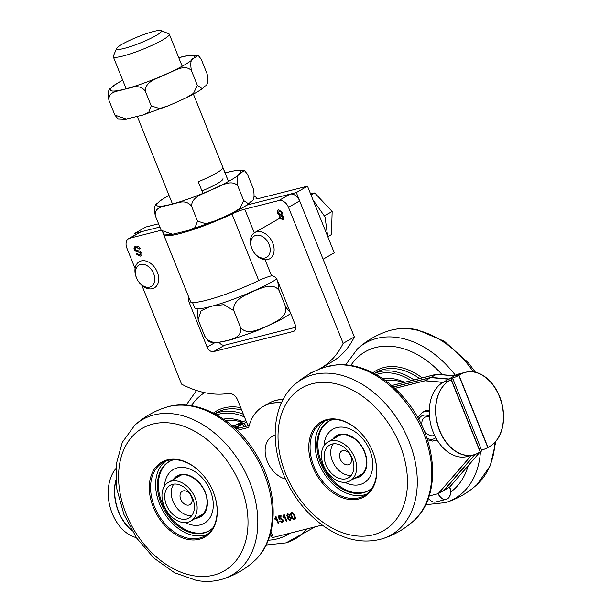 <?xml version="1.0" encoding="UTF-8"?>
<svg xmlns="http://www.w3.org/2000/svg" width="611" height="611" viewBox="0 0 611 611"><rect width="100%" height="100%" fill="white"/><g stroke="black" fill="none" stroke-linecap="round" stroke-linejoin="round"><path stroke-width="0.92" d="M232.279 425.859L242.376 423.308L236.778 426.501L233.86 427.242L236.824 426.554M245.866 420.46L235.968 424.866L232.218 425.814M481.605 450.223L481.605 450.223A6.041 0.825 -21.9 0 0 487.807 447.542L458.792 375.368A6.041 0.825 158.1 0 1 450.872 378.56L448.772 379.087L430.877 377.491L393.339 386.969L430.877 377.491L448.772 379.087L450.872 378.56A6.041 0.825 158.1 0 1 452.743 378.438A6.041 0.825 158.1 0 1 451.338 379.63L449.475 380.691A39.264 27.388 75.8 0 0 438.477 427.112A39.264 27.388 75.8 0 0 473.594 454.851A39.264 27.388 75.8 0 0 478.489 452.873L480.353 451.804A6.041 0.825 -21.9 0 0 481.758 450.613L452.743 378.438M475.137 454.431L444.075 490.48L474.999 454.485L443.945 490.389L438.354 493.589A9.211 6.423 75.8 0 0 446.29 499.263A9.211 6.423 75.8 0 0 449.719 487.082L480.124 451.934M393.293 386.923L431.06 377.384L448.955 378.98L454.546 375.78L436.651 374.184L391.704 385.533M281.427 402.84A54.364 38.241 -119.8 0 0 263.448 406.323L269.039 403.123A54.364 38.241 60.2 0 1 283.099 399.449M295.105 516.73L294.647 516.845M292.432 517.402L291.989 517.517M291.08 517.746L290.622 517.861M288.339 518.433L287.865 518.556M284.757 515.936A5.461 3.842 60.2 0 1 283.916 514.584M280.938 518.609A2.2 1.55 60.2 0 1 281.274 517.983M283.168 521.763A2.2 1.55 60.2 0 1 282.511 521.634M394.874 388.367L425.287 380.684L443.181 382.28L454.363 375.887L436.468 374.291L391.758 385.587M436.468 374.291L425.287 380.684M234.494 427.815L236.785 426.501M444.128 490.282L449.719 487.082M471.302 455.493L438.354 493.589M287.766 517.777A5.109 3.597 -119.8 0 0 288.316 517.884M291.302 515.921A5.109 3.597 -119.8 0 0 291.493 514.974M291.432 513.607A5.109 3.597 -119.8 0 0 291.218 512.728M115.891 480.429A39.264 27.388 75.8 0 0 131.579 530.065M291.439 512.583A5.461 3.842 60.2 0 1 291.646 513.339M291.691 515.623A5.461 3.842 60.2 0 1 291.47 516.364M291.829 517.204L292.279 517.089M294.54 516.516L294.998 516.402M282.733 520.832A0.619 0.435 -119.8 0 0 283.099 520.923L283.252 520.885M282.954 519.709L282.641 519.785A0.619 0.435 -119.8 0 0 282.496 519.877M282.595 521.511A2.024 1.428 -119.8 0 0 283.214 521.595M281.457 518.052A2.024 1.428 -119.8 0 0 281.098 518.609M281.511 518.716L282.878 519.549M283.26 521.061L283.16 521.084A0.794 0.558 60.2 0 1 282.733 520.992M458.983 375.261L460.847 374.192A39.264 27.388 75.8 0 1 465.735 372.214A39.264 27.388 75.8 0 1 500.86 399.953A39.264 27.388 75.8 0 1 489.862 446.374L487.998 447.435L458.983 375.261A6.041 0.825 158.1 0 1 451.055 378.453L448.955 378.98M454.179 375.75L456.455 374.826A39.264 27.388 -104.2 0 1 459.441 373.802L465.735 372.214M244.232 426.761L242.399 424.248L237.152 426.478M233.807 427.196L237.076 426.371M242.399 424.248L244.079 423.293L246.233 426.257M246.546 422.14L244.079 423.293M431.06 377.384L436.651 374.184M425.096 380.79L430.686 377.598L448.581 379.194L450.681 378.66A6.041 0.825 158.1 0 1 452.56 378.545A6.041 0.825 158.1 0 1 451.155 379.737L449.291 380.798A39.264 27.388 75.8 0 0 438.286 427.219A39.264 27.388 75.8 0 0 473.41 454.958L467.117 456.547A39.264 27.388 -104.2 0 1 432.473 430.228A39.264 27.388 -104.2 0 1 441.173 383.563L441.837 382.868L440.898 382.921L442.99 382.387L425.096 380.79L394.927 388.413M471.18 455.523L438.163 493.688L429.159 495.964M417.817 417.733L422.102 412.585L424.523 411.203A15.703 11.044 60.2 0 1 429.289 410.164M271.421 535.801L269.672 536.237M449.536 487.188A9.211 6.423 -104.2 0 1 446.106 499.37A9.211 6.423 -104.2 0 1 438.163 493.688L449.536 487.188L479.94 452.041M428.479 497.98A9.211 6.423 75.8 0 0 435.612 502.021L446.106 499.37M487.807 447.542L489.671 446.481A39.264 27.388 75.8 0 0 500.676 400.06A39.264 27.388 75.8 0 0 465.551 372.32A39.264 27.388 75.8 0 0 460.656 374.299L458.792 375.368M270.497 533.487L272.101 537.481A3.926 0.535 -21.9 0 0 273.316 537.405L322.218 525.055M434.589 435.345A10.272 7.225 60.2 0 1 423.996 430.419M422.209 426.356A10.272 7.225 60.2 0 1 429.51 416.916M435.765 437.667A12.991 9.134 60.2 0 1 426.952 438.255M418.764 419.452A12.991 9.134 60.2 0 1 429.434 416.083M275.973 518.174L275.103 519.526L274.767 518.701L275.996 516.471L278.799 523.444L278.158 523.604L275.973 518.174L278.341 523.497L278.776 523.39M274.767 518.701L275.263 519.358M275.767 516.471L274.958 518.594M281.9 522.015L282.328 520.037L280.579 518.747L279.25 519.709L278.326 516.012L280.93 515.356L281.259 516.173L279.166 516.7L279.632 518.632L280.449 517.952L282.985 519.785L283.221 521.527L282.183 522.711L279.723 521.206L280.365 520.962L282.198 521.878M279.907 521.099L282.656 522.504M279.632 518.632L280.632 517.845M279.166 516.7L281.236 516.119M278.524 515.967L279.433 519.602L279.907 519.571M280.762 518.64L280.35 518.831L282.519 519.93L282.091 521.909M284.123 516.119L283.252 517.471L282.916 516.646L284.146 514.416L286.949 521.382L286.307 521.542L284.123 516.119L286.49 521.435L286.926 521.328M282.916 516.646L283.412 517.303M283.916 514.416L283.107 516.539M288.957 516.303L289.095 515.157L287.712 514.294M288.866 516.333L289.278 515.05L287.796 514.233M287.987 514.157L287.376 515.539L288.682 516.432M290.408 519.801L290.592 518.288L288.812 517.181M290.278 519.839L290.775 518.181L288.904 517.12M289.125 517.036L288.453 518.792L290.088 519.946M288.087 516.944L286.727 515.737L287.506 513.568L289.759 514.989L289.545 516.578L291.248 518.113L290.37 520.648L287.789 518.96L288.27 516.845L287.972 518.854L290.867 520.427M287.697 513.461L286.91 515.631L288.27 516.845M294.395 518.8L294.151 518.922C294.869 518.953 294.838 517.922 294.051 515.821C293.165 513.744 292.432 512.881 291.859 513.24L291.355 513.92L291.966 516.348C292.86 518.426 293.586 519.281 294.151 518.922M294.342 518.815C295.06 518.846 295.029 517.815 294.242 515.715C293.349 513.637 292.616 512.774 292.05 513.141L291.355 513.92M292.952 519.205L291.302 516.516C290.347 514.149 290.446 512.82 291.584 512.537C292.684 512.209 293.731 513.24 294.716 515.653C295.663 518.006 295.571 519.327 294.433 519.617L293.143 519.098L294.853 519.434M291.775 512.43C290.63 512.713 290.538 514.042 291.485 516.41L293.143 519.098M281.373 402.962A54.364 38.241 -119.8 0 0 263.257 406.422A54.364 38.241 -119.8 0 0 248.7 427.417L237.175 430.327M235.693 428.914L235.502 428.196L238.046 426.47L233.906 427.288M451.155 379.737L480.17 451.911L478.306 452.98A39.264 27.388 75.8 0 1 473.41 454.958M136.329 537.611A39.264 27.388 -104.2 0 1 110.492 508.497A39.264 27.388 -104.2 0 1 115.853 468.637M115.861 479.918A39.264 27.388 75.8 0 0 131.861 530.554M430.686 377.598L393.392 387.015M249.189 425.508L235.983 428.846M283.038 399.556A54.364 38.241 -119.8 0 0 268.855 403.229L263.257 406.422M443.754 490.496L474.869 454.531M448.581 379.194L442.99 382.387L449.291 380.798M282.481 218.692L283.076 216.913L280.9 215.813M281.251 215.652L280.48 217.554L282.29 218.799L282.885 217.02L280.984 215.752M280.884 214.667L281.572 212.345L278.86 210.917M279.273 210.734L278.387 213.163L280.701 214.774L281.381 212.452L278.952 210.864M281.098 214.591L280.701 214.774M279.853 215.561L277.463 213.415C276.814 211.582 277.226 210.398 278.7 209.863L282.313 212.231L281.9 215.041L283.802 216.737L282.702 219.777L279.548 217.783L280.037 215.454L279.739 217.676L283.305 219.517M278.127 210.085L278.7 209.863M278.883 209.756C277.417 210.291 277.004 211.475 277.646 213.308L280.037 215.454M139.4 249.013L136.322 247.318L135.161 249.433L136.574 250.586L139.751 250.984L141.637 252.832C142.226 254.527 141.721 255.642 140.125 256.169L136.192 253.962L137.085 253.634L139.629 255.039L140.736 253.153L140.102 252.358L136.474 251.831L134.275 249.777C133.656 247.974 134.168 246.775 135.818 246.187C137.842 245.752 139.331 246.584 140.27 248.677L139.4 249.013L140.263 248.654M135.13 246.454L135.818 246.187M135.23 246.401L134.458 249.67L136.658 251.724L140.293 252.251L140.927 253.046L139.82 254.932M139.629 255.039L140.339 254.749M136.39 253.886L140.309 256.062L140.92 255.833M140.828 255.887L140.309 256.062M136.513 247.211L135.757 247.539L136.513 247.211L139.583 248.906M135.084 268.512L126.882 248.104A9.058 6.377 60.2 0 1 128.684 238.649A9.058 6.377 60.2 0 1 129.83 238.191L161.182 230.271M248.02 425.806L237.755 400.274A9.058 6.377 -119.8 0 0 228.529 393.446A105.711 74.359 60.2 0 1 181.566 384.128L141.844 285.314M314.314 371.435A105.711 74.359 60.2 0 1 311.641 372.458A9.058 6.377 -119.8 0 0 310.9 372.794A9.058 6.377 -119.8 0 0 309.64 373.856M163.725 233.83A49.835 6.82 -21.9 0 0 163.679 234.769A49.835 6.82 -21.9 0 0 231.966 213.965A12.083 1.65 158.1 0 1 244.759 209.168L278.822 200.561A9.058 6.377 60.2 0 1 288.468 207.305L343.153 343.329A105.711 74.359 60.2 0 1 320.301 368.502A105.711 74.359 60.2 0 1 317.506 369.991M271.116 275.905A6.041 4.246 60.2 0 1 277.409 280.426L295.266 324.838A6.041 4.246 60.2 0 1 294.067 331.147A6.041 4.246 60.2 0 1 293.303 331.452L213.56 351.592A6.041 4.246 60.2 0 1 207.129 347.101L189.273 302.682A6.041 4.246 60.2 0 1 189.089 297.985M158.577 223.786L145.899 226.994L134.718 233.387L159.883 227.032L141.019 231.79A9.058 6.377 -119.8 0 0 139.866 232.256L128.684 238.649M219.25 342.427A6.041 4.246 -119.8 0 0 224.741 345.2L295.816 327.252M320.301 368.502L331.483 362.109A105.711 74.359 -119.8 0 0 354.334 336.936L299.65 200.912A9.058 6.377 -119.8 0 0 290.004 194.168L249.555 204.387A18.124 2.482 -21.9 0 0 246.768 205.166M319.935 368.998A9.058 6.377 60.2 0 1 320.095 368.616M163.679 234.769L190.464 301.391A49.835 6.82 -21.9 0 0 258.743 280.586A12.083 1.65 158.1 0 1 271.544 275.79L265.105 259.767M354.334 336.936L343.153 343.329M285.513 479.062A23.86 16.787 60.2 0 1 266.495 459.121A23.86 16.787 60.2 0 1 272.063 436.529A23.86 16.787 60.2 0 1 275.179 435.292M186.485 491.236A7.699 5.415 -119.8 0 0 180.642 499.095A7.699 5.415 -119.8 0 0 191.113 503.563A7.699 5.415 -119.8 0 0 186.485 491.236M173.829 484.111A18.88 13.282 -119.8 0 0 174.555 504.556A18.88 13.282 -119.8 0 0 191.801 515.547M180.543 485.203A18.88 13.282 60.2 0 1 193.71 501.555A18.88 13.282 60.2 0 1 188.929 518.082A18.88 13.282 60.2 0 1 168.033 508.283A18.88 13.282 60.2 0 1 170.186 485.31A18.88 13.282 60.2 0 1 180.543 485.203M180.726 482.171A22.347 15.718 60.2 0 1 196.314 501.532A22.347 15.718 60.2 0 1 190.647 521.099A22.347 15.718 60.2 0 1 165.909 509.498A22.347 15.718 60.2 0 1 168.46 482.293A22.347 15.718 60.2 0 1 180.726 482.171M342.718 450.613A7.699 5.415 -119.8 0 0 342.351 462.405A7.699 5.415 -119.8 0 0 351.623 460.06A7.699 5.415 -119.8 0 0 342.718 450.613M333.316 443.838A18.88 13.282 -119.8 0 0 334.034 464.284A18.88 13.282 -119.8 0 0 351.287 475.274M332.063 444.067A18.88 13.282 60.2 0 1 351.417 456.448A18.88 13.282 60.2 0 1 348.407 477.81A18.88 13.282 60.2 0 1 327.511 468.011A18.88 13.282 60.2 0 1 329.673 445.029A18.88 13.282 60.2 0 1 332.063 444.067M330.78 440.875A22.347 15.718 60.2 0 1 353.7 455.531A22.347 15.718 60.2 0 1 350.134 480.826A22.347 15.718 60.2 0 1 325.388 469.225A22.347 15.718 60.2 0 1 327.947 442.02A22.347 15.718 60.2 0 1 330.78 440.875M202.944 193.412L198.262 181.773A30.206 4.132 -21.9 0 0 222.923 167.681L228.461 181.467M116.678 48.399L113.318 56.082A30.206 4.132 -21.9 0 0 113.264 56.716A30.206 4.132 -21.9 0 0 142.829 49.285A30.206 4.132 -21.9 0 0 169.316 34.185A30.206 4.132 -21.9 0 0 168.827 33.765L161.09 30.55A24.165 3.307 158.1 0 1 140.293 42.969A24.165 3.307 158.1 0 1 116.678 48.399A24.165 3.307 158.1 0 1 117.06 47.834A24.165 3.307 158.1 0 1 139.155 36.301A24.165 3.307 158.1 0 1 161.09 30.55M277.707 281.167L279.074 290.454C272.712 281.915 260.683 288.476 252.778 291.447C245.248 295.357 232.401 299.886 233.799 310.64L224.016 304.668L213.842 305.676M209.222 306.905L201.111 310.762L198.124 319.652L197.124 308.769M290.76 313.619L279.387 320.485L256.719 330.864L231.317 339.731L216.974 342.672L212.376 342.588L208.901 341.679L204.815 336.31C210.65 345.459 220.044 341.969 226.314 340.907C232.203 338.899 242.414 337.44 240.49 327.297C246.852 335.836 258.881 329.276 266.793 326.305C274.316 322.394 287.162 317.865 285.765 307.112L290.362 312.633M240.49 327.297L233.799 310.64M204.815 336.31L198.124 319.652M285.765 307.112L279.074 290.454M254.176 196.612A49.835 6.82 158.1 0 1 256.162 197.59A49.835 6.82 158.1 0 1 256.047 198.697A6.041 0.825 -21.9 0 0 256.032 198.827A6.041 0.825 -21.9 0 0 257.911 198.705L307.486 186.187L296.304 192.58L246.951 205.044M296.304 192.58L323.089 259.209L334.27 252.809L307.486 186.187M134.718 233.387L135.314 234.861M276.73 279.082A48.322 6.614 158.1 0 1 227.552 301.299A48.322 6.614 158.1 0 1 194.657 307.768L192.488 302.376M366.737 494.062A42.289 29.74 60.2 0 1 322.539 470.852A42.289 29.74 60.2 0 1 324.96 420.994M371.931 449.704A42.289 29.74 60.2 0 1 364.324 495.674A42.289 29.74 60.2 0 1 317.514 473.731A42.289 29.74 60.2 0 1 322.348 422.254A42.289 29.74 60.2 0 1 331.223 419.505A42.289 29.74 60.2 0 1 365.829 439.019M330.391 418.97A43.205 30.39 60.2 0 1 365.79 438.965A43.205 30.39 60.2 0 1 371.962 449.765A43.205 30.39 60.2 0 1 358.55 499.042A43.205 30.39 60.2 0 1 311.831 464.436A43.205 30.39 60.2 0 1 330.391 418.97M243.102 421.712A51.423 36.171 -119.8 0 0 223.489 419.093M242.132 422.27A48.399 34.048 -119.8 0 0 226.024 420.887M404.52 382.303A51.423 36.171 -119.8 0 0 394.958 379.057A51.423 36.171 -119.8 0 0 382.967 378.82M403.298 382.608A48.399 34.048 -119.8 0 0 397.127 380.775A48.399 34.048 -119.8 0 0 385.503 380.615M207.251 534.335A42.289 29.74 60.2 0 1 193.939 535.503A42.289 29.74 60.2 0 1 159.158 502.914A42.289 29.74 60.2 0 1 165.474 461.267M212.452 489.976A42.289 29.74 60.2 0 1 204.838 535.946A42.289 29.74 60.2 0 1 188.914 538.375A42.289 29.74 60.2 0 1 153.437 503.876A42.289 29.74 60.2 0 1 162.862 462.527A42.289 29.74 60.2 0 1 206.342 479.291M188.463 539.551A43.205 30.39 60.2 0 1 150.757 476.886A43.205 30.39 60.2 0 1 206.304 479.238A43.205 30.39 60.2 0 1 212.475 490.037A43.205 30.39 60.2 0 1 188.463 539.551M125.385 119.168L117.931 118.862L114.891 115.105L126.263 119.053L142.684 115.089L148.725 112.378L151.23 105.924L159.586 108.529L168.598 105.703L185.629 98.096L193.527 93.323L197.361 85.349L202.325 88.71L204.845 86.098C207.625 85.555 208.397 81.507 207.144 73.954L201.164 59.084L198.124 55.326L193.687 58.335C190.907 58.885 190.136 62.925 191.388 70.479C184.301 63.384 173.509 71.708 165.726 74.321C158.532 78.384 145.349 80.759 145.258 91.047C138.934 83.073 130.678 88.427 124.491 89.198C118.885 91.406 108.239 90.825 108.911 100.227C107.658 92.681 108.43 88.633 111.21 88.091L113.883 85.372M122.696 80.194A45.306 6.202 -21.9 0 0 111.21 88.091A45.306 6.202 -21.9 0 0 124.491 89.198A45.306 6.202 -21.9 0 0 165.726 74.321A45.306 6.202 -21.9 0 0 193.687 58.335A45.306 6.202 -21.9 0 0 180.405 57.228A45.306 6.202 -21.9 0 0 178.748 57.663L190.67 55.021M108.911 100.227L114.891 115.105M145.258 91.047L151.23 105.924M191.388 70.479L197.361 85.349M171.699 234.372L164.244 234.066L161.197 230.309L172.577 234.265L188.99 230.294L195.039 227.582L197.544 221.129L205.899 223.741L214.912 220.915L231.936 213.3L239.84 208.527L243.674 200.561L248.639 203.914L251.159 201.302C253.939 200.759 254.711 196.711 253.458 189.166L247.478 174.288L244.438 170.53L240.001 173.539C237.213 174.089 236.449 178.137 237.694 185.683C230.614 178.595 219.823 186.913 212.04 189.525C204.845 193.588 191.663 195.963 191.564 206.258C185.248 198.277 176.991 203.639 170.805 204.402C165.199 206.617 154.552 206.029 155.217 215.431C153.972 207.885 154.743 203.837 157.523 203.295L160.197 200.576M225.054 172.852L236.984 170.225M155.217 215.431L161.197 230.309M191.564 206.258L197.544 221.129M237.694 185.683L243.674 200.561M222.992 178.679A26.12 3.574 158.1 0 1 201.958 190.968M169.514 461.42A39.959 28.106 -119.8 0 0 165.405 509.78A39.959 28.106 -119.8 0 0 209.168 530.783M178.374 476.282A22.653 15.932 -119.8 0 0 176.464 477.718M198.651 516.524A22.653 15.932 -119.8 0 0 200.859 515.608M164.512 486.058A31.024 21.82 60.2 0 1 173.478 469.439A31.024 21.82 60.2 0 1 173.936 469.179A31.024 21.82 60.2 0 1 208 485.86A31.024 21.82 60.2 0 1 204.273 523.299A31.024 21.82 60.2 0 1 185.4 522.596M212.949 527.805A39.959 28.106 60.2 0 1 208.71 531.051A39.959 28.106 60.2 0 1 164.474 510.315A39.959 28.106 60.2 0 1 169.041 461.679A39.959 28.106 60.2 0 1 169.637 461.351A39.959 28.106 60.2 0 1 173.99 459.671M329.001 421.147A39.959 28.106 -119.8 0 0 323.257 466.43A39.959 28.106 -119.8 0 0 364.057 492.283A39.959 28.106 -119.8 0 0 368.654 490.511M358.13 476.252A22.653 15.932 -119.8 0 0 360.345 475.335M337.86 436.002A22.653 15.932 -119.8 0 0 335.943 437.445M323.998 445.786A31.024 21.82 60.2 0 1 332.964 429.159A31.024 21.82 60.2 0 1 369.915 450.651A31.024 21.82 60.2 0 1 363.759 483.026A31.024 21.82 60.2 0 1 344.887 482.316M372.427 487.532A39.959 28.106 60.2 0 1 368.189 490.778A39.959 28.106 60.2 0 1 323.96 470.042A39.959 28.106 60.2 0 1 328.527 421.407A39.959 28.106 60.2 0 1 333.476 419.398M138.537 281.579L138.773 281.908A15.099 10.624 -119.8 0 0 154.316 287.918A15.099 10.624 -119.8 0 0 158.562 280.961A15.099 10.624 -119.8 0 0 152.719 265.159A15.099 10.624 -119.8 0 0 139.323 261.691A15.099 10.624 -119.8 0 0 136.612 278.135L136.772 278.501A12.319 8.669 60.2 0 1 143.234 264.319A12.319 8.669 60.2 0 1 154.69 280.808A12.319 8.669 60.2 0 1 148.32 287.307A12.319 8.669 60.2 0 1 138.537 281.579A12.319 8.669 60.2 0 1 136.772 278.501M253.955 252.435L254.184 252.763A15.099 10.624 -119.8 0 0 269.726 258.766A15.099 10.624 -119.8 0 0 272.727 243.01A15.099 10.624 -119.8 0 0 254.734 232.547A15.099 10.624 -119.8 0 0 252.03 248.99L252.19 249.357A12.319 8.669 60.2 0 1 255.757 235.372A12.319 8.669 60.2 0 1 269.077 244.476A12.319 8.669 60.2 0 1 266.449 257.437A12.319 8.669 60.2 0 1 253.955 252.435A12.319 8.669 60.2 0 1 252.19 249.357M327.786 236.686L331.445 234.593L332.163 211.482L314.703 192.954L310.571 193.863M324.578 215.813L332.163 211.482M311.045 195.046L314.703 192.954M449.475 380.691L443.181 382.28M451.338 379.63L480.353 451.804M454.546 375.78L460.847 374.192M440.898 382.921L441.157 383.571M454.363 375.887L460.656 374.299M422.102 412.585A15.703 11.044 60.2 0 1 429.258 411.982M273.316 537.405L270.986 531.601M237.183 427.234L237.985 428.342M254.275 232.837L244.759 209.168M129.83 238.191L141.019 231.79M290.004 194.168L278.822 200.561M288.468 207.305L299.65 200.912M231.966 213.965L258.743 280.586M294.723 330.643L293.303 331.452M224.741 345.2L213.56 351.592M214.728 342.756L207.129 347.101M190.785 301.819L189.273 302.682M319.209 382.547A82.233 57.846 60.2 0 1 406.743 492.84A82.233 57.846 60.2 0 1 302.346 502.486A82.233 57.846 60.2 0 1 319.209 382.547M321.012 373.329A89.695 63.093 60.2 0 1 412.44 450.964A89.695 63.093 60.2 0 1 382.158 538.833C363.14 544.057 343.817 539.933 324.197 526.468C304.836 512.522 290.699 493.688 281.801 469.981C269.825 437.743 274.186 402.87 294.204 384.991A89.695 63.093 60.2 0 1 321.012 373.329M294.204 384.991C303.4 376.651 313.924 370.64 325.778 366.959A89.687 63.086 60.2 0 1 335.508 365.05A89.687 63.086 60.2 0 1 426.936 442.677A89.687 63.086 60.2 0 1 413.716 520.778C404.528 529.126 394.011 535.144 382.158 538.833M268.26 540.216A82.233 57.839 -119.8 0 0 289.897 533.212M204.647 392.652A82.233 57.839 -119.8 0 0 191.358 405.712M240.726 407.674A60.405 42.487 -119.8 0 0 213.384 413.074M241.666 409.996A58.9 41.426 -119.8 0 0 216.485 412.738L214.705 413.754M243.354 414.212A58.9 41.426 -119.8 0 0 214.835 413.83M244.461 416.954A57.388 40.364 -119.8 0 0 216.699 414.854M315.383 526.781L286.009 542.881A89.687 63.086 -119.8 0 0 307.218 528.843M442.173 374.68A82.233 57.839 -119.8 0 0 397.792 347.239A82.233 57.839 -119.8 0 0 350.844 365.439M427.746 499.943A82.233 57.839 -119.8 0 0 429.8 499.79M450.658 492.054A82.233 57.839 -119.8 0 0 468.179 465.742M422.148 377.85A60.405 42.487 -119.8 0 0 400.006 367.364A60.405 42.487 -119.8 0 0 372.87 372.794M419.474 378.522A58.9 41.426 -119.8 0 0 399.227 369.288A58.9 41.426 -119.8 0 0 375.971 372.466L374.184 373.481M414.006 379.905A58.9 41.426 -119.8 0 0 395.126 371.633A58.9 41.426 -119.8 0 0 374.322 373.558M411.211 380.615A57.388 40.364 -119.8 0 0 394.347 373.558A57.388 40.364 -119.8 0 0 376.177 374.581M473.426 371.839A89.695 63.093 -119.8 0 0 415.465 329.818A89.695 63.093 -119.8 0 0 389.115 330.734C397.944 328.061 407.239 327.725 417.008 329.711L444.411 341.297L468.645 363.155L475.457 372.229M495.933 441.203L490.32 465.651L477.061 484.569A89.695 63.093 -119.8 0 0 495.009 442.249M477.061 484.569C467.873 492.917 457.349 498.927 445.495 502.609A89.687 63.086 -119.8 0 0 480.437 451.758M455.386 375.276A89.687 63.086 -119.8 0 0 400.969 338.112A89.687 63.086 -119.8 0 0 357.55 348.789L345.643 364.828M193.137 575.677A82.233 57.846 60.2 0 1 122.971 451.728A82.233 57.846 60.2 0 1 233.746 471.287A82.233 57.846 60.2 0 1 193.137 575.677M134.718 425.271A89.695 63.093 60.2 0 1 241.994 466.002A89.695 63.093 60.2 0 1 222.671 579.106C214.377 581.619 205.647 582.069 196.482 580.45L174.586 572.774L154.087 558.21L136.688 538.131L123.888 514.355L116.838 489.006L116.235 464.299L122.292 442.364L134.718 425.271C143.913 416.923 154.438 410.913 166.291 407.232A89.687 63.086 60.2 0 1 256.483 457.715A89.687 63.086 60.2 0 1 254.229 561.051C245.042 569.399 234.525 575.417 222.671 579.106M169.01 195.398A45.306 6.202 -21.9 0 0 157.523 203.295A45.306 6.202 -21.9 0 0 170.805 204.402A45.306 6.202 -21.9 0 0 212.04 189.525A45.306 6.202 -21.9 0 0 240.001 173.547A45.306 6.202 -21.9 0 0 226.719 172.439A45.306 6.202 -21.9 0 0 225.062 172.867M176.09 477.932A22.653 15.932 60.2 0 1 178.191 476.381A22.653 15.932 60.2 0 1 178.527 476.198C188.318 469.882 206.541 485.058 206.999 500.829C207.32 507.985 205.212 512.942 200.675 515.715A22.653 15.932 60.2 0 1 198.277 516.738M195.421 518.372A23.562 16.573 -119.8 0 0 205.059 491.786A23.562 16.573 -119.8 0 0 177.534 475.725A23.562 16.573 -119.8 0 0 173.234 479.566M335.576 437.659A22.653 15.932 60.2 0 1 337.677 436.109C340.396 434.574 343.542 434.238 347.132 435.116L353.716 438.209C358.451 441.57 362.033 446.16 364.446 451.98C366.676 457.723 367.127 463.001 365.813 467.797C364.744 471.325 362.865 473.876 360.162 475.442A22.653 15.932 60.2 0 1 357.763 476.465M354.907 478.1A23.562 16.573 -119.8 0 0 364.729 451.957A23.562 16.573 -119.8 0 0 332.72 439.286M437.178 440.126L432.397 441.081L427.448 439.744M238.046 426.47L239.184 428.036M272.063 436.529L275.171 434.757M180.543 475.381L168.46 482.293M202.73 514.187L190.647 521.099M340.029 435.108L327.947 442.02M362.216 473.915L350.134 480.826M228.506 181.436L193.397 94.102M182.193 66.232L169.316 34.185M172.462 203.975L137.315 116.541M126.149 88.763L113.264 56.716M256.162 197.59L256.704 198.942M325.778 366.959L336.226 364.904C346.865 363.996 357.656 365.951 368.601 370.77C382.814 377.163 395.424 387.175 406.437 400.816C437.377 438.064 442.219 496.048 413.716 520.778M266.144 545.004L286.009 542.881M196.559 390.498L186.156 405.108M389.115 330.734C377.262 334.423 366.737 340.442 357.55 348.789M425.623 504.732L445.495 502.609M166.291 407.232C197.009 397.188 236.953 419.948 257.491 456.516C279.105 492.901 278.7 539.482 254.229 561.051M185.629 98.096C192.633 94.682 198.193 91.551 202.325 88.702M142.684 115.089L168.598 105.703M189.792 55.135L198.124 55.326M113.73 85.479L122.658 80.087M248.639 203.914C244.507 206.755 238.939 209.886 231.936 213.3M188.99 230.294L214.912 220.915M236.106 170.339L244.438 170.53M168.972 195.291L160.044 200.683M279.769 218.242L254.734 232.547M327.71 236.503L325.044 216.928L312.985 199.873"/></g></svg>

